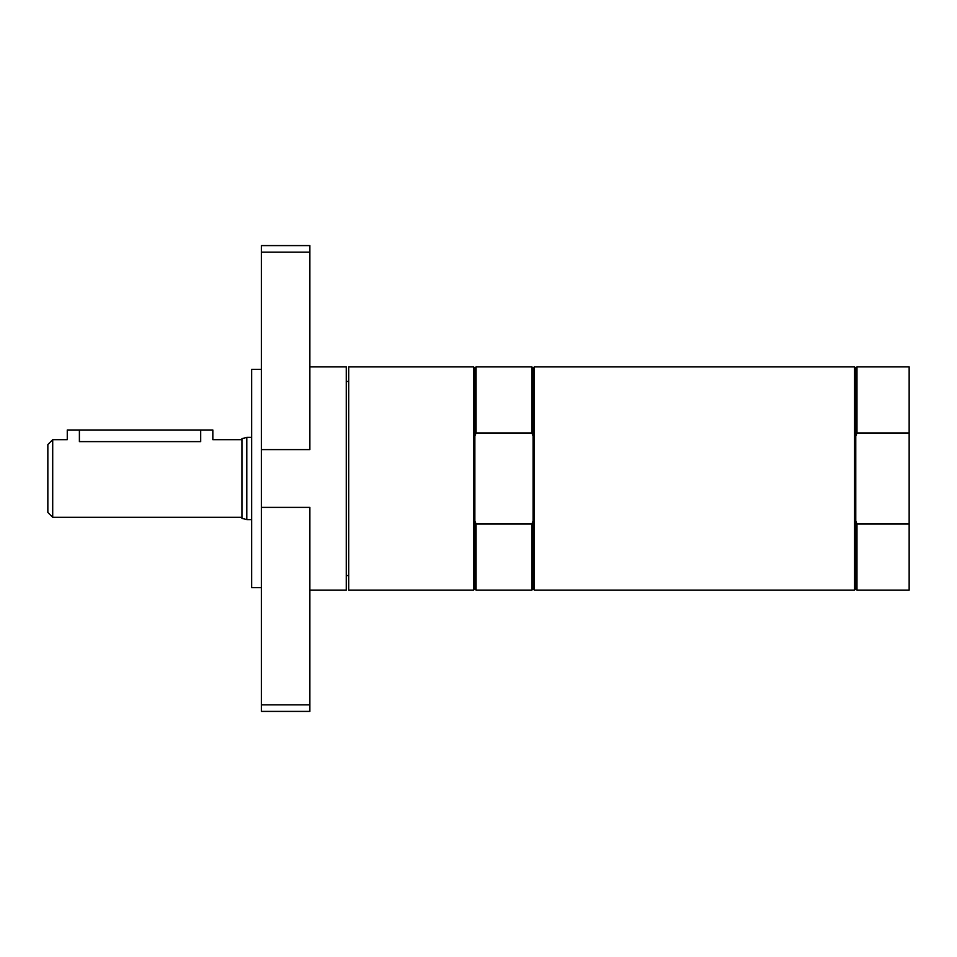 <?xml version="1.0" encoding="UTF-8"?>
<svg xmlns="http://www.w3.org/2000/svg" width="957" height="957" viewBox="0 0 957 957"><rect width="100%" height="100%" fill="white"/><g stroke="black" fill="none" stroke-linecap="round" stroke-linejoin="round"><path stroke-width="1.44" d="M52.707 439.682L47.85 444.538L47.85 512.462L52.707 517.318L52.707 439.682L67.265 439.682L67.265 429.98L79.395 429.98L79.395 441.62C63.748 439.502 63.748 439.502 79.395 441.62L200.695 441.62C216.342 439.502 216.342 439.502 200.695 441.62L200.695 429.98L79.395 429.98M241.942 517.318L52.707 517.318M246.798 437.373L241.942 438.677L241.942 518.323L246.798 519.627L246.798 437.373L251.655 437.373M251.655 519.627L246.798 519.627M241.942 439.682L212.837 439.682L212.837 429.98L200.695 429.98M348.695 575.552L346.267 575.552M309.877 366.89L346.267 366.89L346.267 590.11L309.877 590.11M261.357 449.611L261.357 252.146L309.877 252.146L309.877 449.611L261.357 449.611L261.357 711.41L309.877 711.41L309.877 704.854L261.357 704.854M261.357 507.389L309.877 507.389L309.877 704.854M309.877 252.146L309.877 245.59L261.357 245.59L261.357 252.146M261.357 369.318L251.655 369.318L251.655 587.682L261.357 587.682M534.305 590.11L533.085 588.89L533.085 368.11L534.305 366.89L534.305 590.11L854.565 590.11L855.773 588.89L856.982 590.11L909.15 590.11L909.15 524.017L856.982 524.017L856.982 590.11M348.695 366.89L348.695 590.11L473.643 590.11L473.643 366.89L348.695 366.89M473.643 590.11L474.863 588.89L474.863 368.11L473.643 366.89M474.863 368.11L476.072 366.89L476.072 432.983L531.877 432.983L531.877 366.89L533.085 368.11M531.877 432.983L533.085 436.045M533.085 520.955L531.877 524.017L476.072 524.017L476.072 590.11L531.877 590.11L531.877 524.017M474.863 436.045L476.072 432.983M476.072 524.017L474.863 520.955M856.982 524.017L855.773 520.955L855.773 588.89M534.305 366.89L854.565 366.89L855.773 368.11L855.773 520.955M854.565 366.89L854.565 590.11M855.773 436.045L856.982 432.983L909.15 432.983L909.15 524.017M855.773 368.11L856.982 366.89L856.982 432.983M856.982 366.89L909.15 366.89L909.15 432.983M346.267 381.448L348.695 381.448M533.085 588.89L531.877 590.11M476.072 366.89L531.877 366.89M474.863 588.89L476.072 590.11"/></g></svg>
